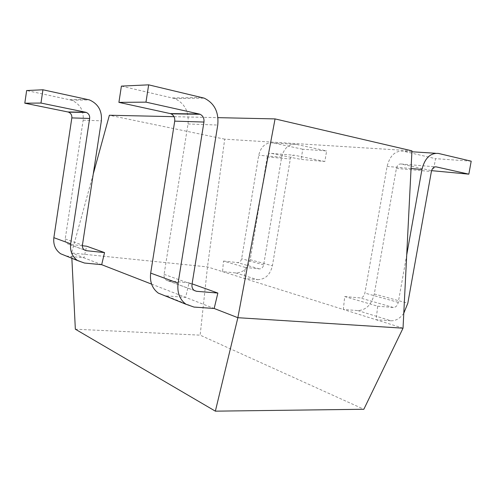 <?xml version="1.0" encoding="UTF-8"?>
<svg xmlns="http://www.w3.org/2000/svg" width="496" height="496" viewBox="0 0 496 496"><rect width="100%" height="100%" fill="white"/><g stroke="black" fill="none" stroke-linecap="round" stroke-linejoin="round"><path stroke-width="0.37" stroke-dasharray="2.48 1.86" d="M151.59 284.121L185.609 297.364L189.094 282.782L192.088 283.855M174.028 116.678L217.936 117.651M403.031 328.178L376.154 319.759L377.661 306.199L344.714 296.552L343.337 309.473L244.094 278.38L245.111 267.387L223.498 261.063L222.555 271.634L207.477 266.904L71.598 252.985L93.254 174.028M71.858 258.28L71.598 252.985L83.929 257.784L86.67 246.214M411.947 150.834L224.707 139.159L207.477 266.904L200.155 335.153L363.847 409.262M75.342 329.201L200.155 335.153M224.707 139.159L109.38 115.246M235.699 272.943L257.529 279.67L244.094 278.38L222.555 271.634L235.699 272.943C243.201 272.794 248.031 268.373 250.182 259.675L267.22 156.947C267.865 154.392 269.247 153.202 271.368 153.369L301.084 159.414L324.837 161.498L326.635 150.933L302.796 149.24L301.084 159.414M357.87 310.589L390.966 320.788L376.154 319.759L343.337 309.473L357.87 310.589C366.166 310.13 371.64 304.587 374.282 293.961L396.397 168.411C397.184 165.286 398.747 163.816 401.072 163.996L431.588 170.655M194.004 307.074L166.135 295.864L185.609 297.364L214.167 308.475M84.512 263.041L67.301 256.122L83.929 257.784L101.68 264.697M344.714 296.552L360.09 297.916C362.508 297.811 364.107 296.199 364.889 293.08L387.103 166.427C389.875 155.564 395.281 150.493 403.329 151.218L435.525 158.658L433.312 171.033M471.2 161.188L435.525 158.658M377.661 306.199L393.334 307.489C395.796 307.359 397.439 305.654 398.263 302.386L406.714 254.95M390.966 320.788C395.833 320.918 400.105 318.401 403.781 313.243M257.529 279.67C265.199 279.471 270.153 274.852 272.397 265.813L290.309 158.993C290.978 156.339 292.392 155.099 294.562 155.267L324.837 161.498M223.498 261.063L237.41 262.57C239.593 262.545 241.006 261.262 241.639 258.72L258.732 155.248C260.97 146.394 265.763 142.29 273.104 142.929L302.796 149.24M245.111 267.387L259.327 268.888C261.566 268.851 263.01 267.511 263.674 264.864L281.641 157.244C283.979 148.031 288.889 143.753 296.385 144.41L326.635 150.933M189.094 282.782L168.51 280.965L166.371 280.221C164.542 278.882 163.779 276.929 164.083 274.35L188.027 123.975C189.137 111.811 184.723 103.348 174.784 98.586L121.402 86.112M166.135 295.864L164.703 295.69M82.361 245.749L69.087 244.311L67.258 243.672C65.683 242.569 65.007 240.994 65.224 238.954L83.161 120.168C83.892 110.583 80.023 103.924 71.542 100.192L26.648 90.539M67.301 256.122L66.086 255.955M401.072 163.996L435.432 166.811M438.576 153.462L435.432 153.264M411.897 151.764L403.329 151.218M396.397 168.411L431.384 171.517M411.054 168.516L387.103 166.427M374.282 293.961L407.817 303.223M398.263 302.386L364.889 293.08M393.334 307.489L360.09 297.916M271.368 153.369L294.562 155.267M296.385 144.41L273.104 142.929M267.22 156.947L290.309 158.993M281.641 157.244L258.732 155.248M250.182 259.675L272.397 265.813M263.674 264.864L241.639 258.72M259.327 268.888L237.41 262.57M172.658 97.948L201.953 97.452M188.027 123.975L217.744 125.048M164.083 274.35L192.008 284.351M168.51 280.965L194.19 290.433M69.731 99.696L87.544 99.392M83.161 120.168L101.364 120.832M65.224 238.954L82.423 245.111M69.087 244.311L84.376 249.947M174.784 98.586L204.16 98.127M194.345 290.538L166.371 280.221M71.542 100.192L89.416 99.913M84.506 250.034L67.258 243.672"/><path stroke-width="0.74" d="M151.59 284.121L101.68 264.697L104.544 252.6L86.67 246.214L82.361 245.749M192.088 283.855L217.862 293.055L214.167 308.475L237.863 317.7L275.057 118.91L411.947 150.834L403.031 328.178L363.847 409.262L215.363 411.159L75.342 329.201L71.858 258.28M93.254 174.028L109.38 115.246L174.028 116.678M217.936 117.651L275.057 118.91M215.363 411.159L237.863 317.7L403.031 328.178M431.588 170.655L468.838 174.158L471.2 161.188L438.576 153.462C430.404 152.718 424.855 158.05 421.941 169.465L411.054 168.516M403.781 313.243L407.817 303.223L431.384 171.517C432.214 168.237 433.808 166.687 436.176 166.873L468.838 174.158M406.714 254.95L421.941 169.465M145.973 102.139L118.904 102.374L121.402 86.112L148.664 84.841L145.973 102.139L199.299 114.03L170.196 113.572L118.904 102.374M217.862 293.055L196.559 291.301L194.345 290.538C192.454 289.137 191.673 287.079 192.008 284.351L217.744 125.048C218.972 112.158 214.446 103.187 204.16 98.127L148.664 84.841M214.167 308.475L194.004 307.074L185.907 304.234C179.583 299.41 176.985 292.38 178.101 283.135L203.949 122.047C204.296 118.358 203.019 115.773 200.111 114.285L199.299 114.03M164.703 295.69L158.305 293.117C152.191 288.498 149.649 281.833 150.679 273.104L174.716 121.136C175.026 117.651 173.786 115.215 170.977 113.813L170.196 113.572M40.976 103.05L24.8 103.193L26.648 90.539L42.935 89.776L40.976 103.05L85.603 112.239L67.896 111.96L24.8 103.193M104.544 252.6L86.397 250.691L84.506 250.034C82.882 248.887 82.187 247.244 82.423 245.111L101.364 120.832C102.157 110.8 98.177 103.825 89.416 99.913L42.935 89.776M101.68 264.697L84.512 263.041L77.605 260.598C72.193 256.637 69.88 251.05 70.668 243.827L89.658 118.463C89.888 115.599 88.765 113.59 86.292 112.437L85.603 112.239M66.086 255.955L60.617 253.747C55.366 249.934 53.115 244.578 53.859 237.677L71.833 117.905C72.044 115.171 70.953 113.249 68.56 112.152L67.896 111.96M435.432 166.811L436.176 166.873M435.432 153.264L411.897 151.764M203.949 122.047L174.716 121.136M178.101 283.135L150.679 273.104M194.19 290.433L196.559 291.301M89.658 118.463L71.833 117.905M70.668 243.827L53.859 237.677M84.376 249.947L86.397 250.691M170.977 113.813L200.111 114.285M185.907 304.234L158.305 293.117M68.56 112.152L86.292 112.437M77.605 260.598L60.617 253.747"/></g></svg>
